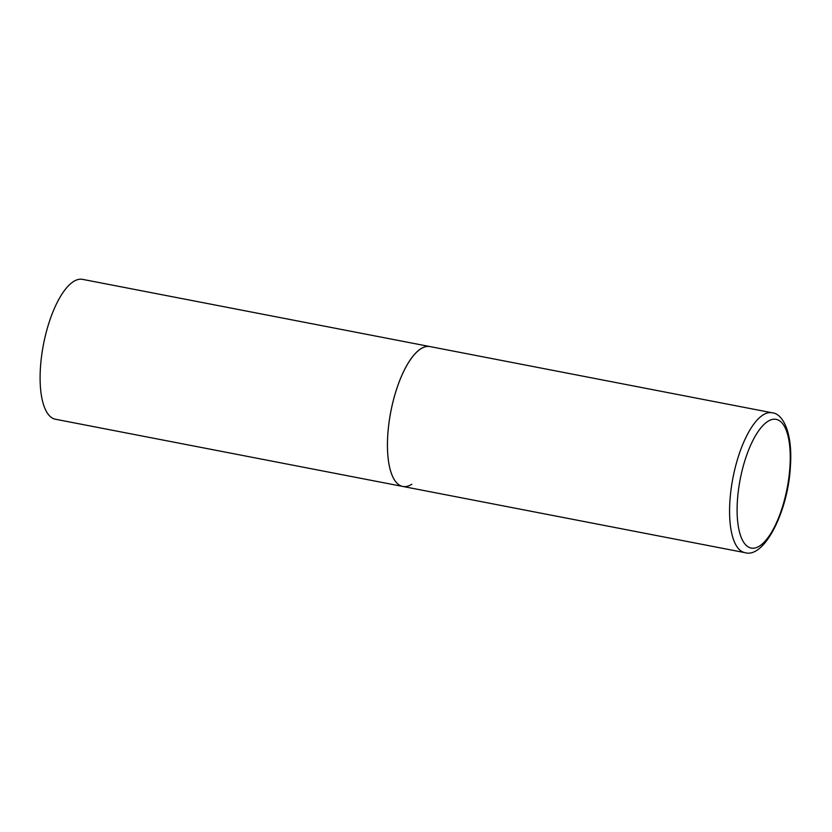 <?xml version="1.0" encoding="UTF-8"?>
<svg xmlns="http://www.w3.org/2000/svg" width="832" height="832" viewBox="0 0 832 832"><rect width="100%" height="100%" fill="white"/><g stroke="black" fill="none" stroke-linecap="round" stroke-linejoin="round"><path stroke-width="1.25" d="M387.806 434.585A71.24 25.99 101 0 0 402.802 486.45A71.24 25.99 -79 0 1 388.939 423.166A71.24 25.99 -79 0 1 420.836 348.754A71.24 25.99 -79 0 1 429.874 346.559A71.24 25.99 101 0 0 387.806 434.585M411.84 484.255A71.24 25.99 -79 0 1 402.802 486.45L55.463 419.245A71.24 25.99 -79 0 1 41.6 355.961A71.24 25.99 -79 0 1 73.497 281.549A71.24 25.99 -79 0 1 82.534 279.354L772.002 412.755A71.24 25.99 101 0 0 729.934 500.781A71.24 25.99 101 0 0 744.931 552.646C764.452 558.813 788.247 510.796 790.4 466.45C792.802 433.087 783.151 413.587 772.002 412.755M737.433 500.344A65.541 23.91 101 0 0 759.533 546.042A65.541 23.91 101 0 0 789.922 467.074A65.541 23.91 101 0 0 767.822 421.387A65.541 23.91 101 0 0 737.433 500.344M402.802 486.45L744.931 552.646"/></g></svg>

